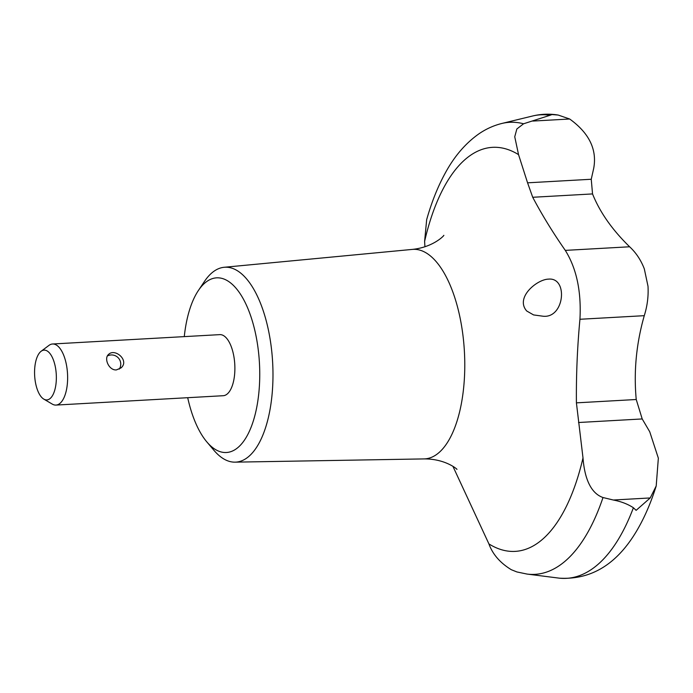 <?xml version="1.0" encoding="UTF-8"?>
<svg xmlns="http://www.w3.org/2000/svg" width="693" height="693" viewBox="0 0 693 693"><rect width="100%" height="100%" fill="white"/><g stroke="black" fill="none" stroke-linecap="round" stroke-linejoin="round"><path stroke-width="1.04" d="M452.936 466.363L488.92 543.918C492.662 554.279 500.129 562.881 511.313 569.707L516.883 571.942L527.07 574.073L559.364 578.17C592.489 580.076 619.074 562.889 639.137 526.602C645.798 514.578 651.489 501.03 656.202 485.975L650.225 497.946L636.122 510.343L633.402 507.744C627.763 504.062 621.075 501.489 613.314 500.017L603.005 497.531C588.435 492.437 584.138 473.016 583.004 457.9L576.411 402.85L636.235 399.506L642.203 418.944L649.731 431.756L658.35 458.168L656.202 485.975M549.982 115.298L523.561 123.787L516.848 128.985L514.743 136.772L518.546 154.634L527.572 182.822L591.25 179.262L593.719 168.252C597.158 149.489 589.137 133.065 569.672 119.005L558.194 115.055L551.992 114.553L549.982 115.298A232.129 100.797 -93.2 0 0 532.57 116.008C541.042 113.964 549.584 113.643 558.194 115.055M424.922 246.795L424.61 241.363L426.671 219.629C431.574 202.287 437.733 186.841 445.14 173.285C454.175 156.54 465.375 143.434 478.75 133.957C485.88 129.028 493.581 125.528 501.845 123.467L532.57 116.008M576.411 402.85C576.152 375.043 577.33 347.184 579.937 319.274C581.436 291.45 576.559 268.486 565.297 250.381C553.014 232.779 542.151 215.081 532.718 197.28L527.572 182.822M526.723 311.001L533.575 314.925L542.888 316.199C564.561 318.849 568.503 276.905 548.328 279.14C537.032 279.426 514.882 297.592 526.723 311.001M636.235 399.506C633.627 371.5 636.313 343.563 644.273 315.679C647.323 306.011 648.57 296.214 648.007 286.261L644.308 268.849C640.921 260.057 636.027 252.702 629.625 246.777C612.205 229.816 599.843 212.197 592.541 193.927L591.25 179.262M116.415 369.906C108.914 370.625 103.647 358.29 108.576 354.426C114.934 347.808 129.825 360.611 120.989 367.931L116.415 369.906M187.699 397.695A87.474 37.985 -93.2 0 0 206.826 441.909L213.92 450.303A97.609 42.386 -93.2 0 0 235.057 462.153A97.609 42.386 -93.2 0 0 249.662 455.682A97.609 42.386 -93.2 0 0 270.98 344.941A97.609 42.386 -93.2 0 0 224.151 267.281A97.609 42.386 -93.2 0 0 204.47 281.419L198.354 290.549A87.474 37.985 -93.2 0 0 184.277 336.625M206.826 441.909A87.474 37.985 -93.2 0 0 238.851 446.734A87.474 37.985 -93.2 0 0 253.898 326.637A87.474 37.985 -93.2 0 0 198.354 290.549M43.789 399.107L52.218 404.071A30.587 13.28 -93.2 0 0 55.977 405.076L223.224 395.712A30.587 13.28 -93.2 0 0 227.581 393.685A30.587 13.28 -93.2 0 0 234.295 359.234A30.587 13.28 -93.2 0 0 219.811 334.632L52.555 343.997A30.587 13.28 -93.2 0 0 48.934 345.409L41.112 351.282A24.939 10.828 -93.2 0 0 34.65 375.632A24.939 10.828 -93.2 0 0 43.789 399.107A24.939 10.828 -93.2 0 0 50.398 398.276A24.939 10.828 -93.2 0 0 55.319 366.805A24.939 10.828 -93.2 0 0 41.112 351.282M55.977 405.076A30.587 13.28 -93.2 0 0 60.326 403.049A30.587 13.28 -93.2 0 0 67.039 368.598A30.587 13.28 -93.2 0 0 52.555 343.997M558.904 578.109A232.129 100.797 -93.2 0 0 633.402 507.744M532.77 121.067L569.672 119.005M235.057 462.153L424.012 458.913A104.929 45.565 -93.2 0 0 439.709 451.949A104.929 45.565 -93.2 0 0 462.629 332.9A104.929 45.565 -93.2 0 0 412.283 249.411C434.121 247.167 445.027 234.555 443.771 235.377M488.92 543.918A202.339 87.855 -93.2 0 0 543.97 538.011A202.339 87.855 -93.2 0 0 583.004 457.9M518.546 154.634A202.339 87.855 -93.2 0 0 424.61 241.363M613.314 500.017L650.225 497.946M578.516 422.513L642.203 418.944M579.937 319.274L644.273 315.679M565.297 250.381L629.625 246.777M532.718 197.28L592.541 193.927M527.07 574.073A226.377 98.293 -93.2 0 0 603.005 497.531M523.561 123.787A226.377 98.293 -93.2 0 0 501.845 123.467M424.012 458.913C445.963 458.705 458.212 470.027 456.869 469.343M119.265 369.126A9.174 9.174 0 0 0 107.406 355.951M224.151 267.281L412.283 249.411"/></g></svg>

